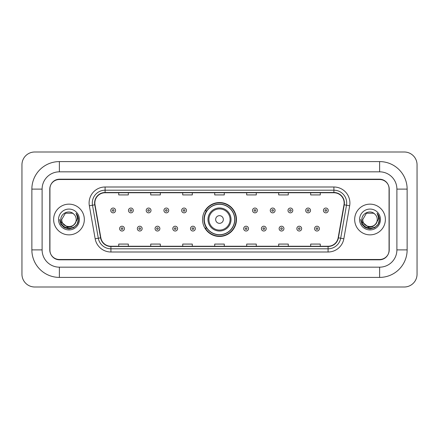 <?xml version="1.0" encoding="UTF-8"?>
<svg xmlns="http://www.w3.org/2000/svg" width="439" height="439" viewBox="0 0 439 439"><rect width="100%" height="100%" fill="white"/><g stroke="black" fill="none" stroke-linecap="round" stroke-linejoin="round"><path stroke-width="0.66" d="M202.544 219.5A16.956 16.956 0 0 0 219.5 236.456A16.956 16.956 0 0 0 236.456 219.5A16.956 16.956 0 0 0 219.5 202.544A16.956 16.956 0 0 0 202.544 219.5M206.61 228.137A15.519 15.519 0 0 1 206.61 210.863M379.62 161.596A27.514 27.514 0 0 1 407.134 189.11A27.514 27.514 0 0 0 379.62 161.596L59.38 161.596A27.514 27.514 0 0 0 31.866 189.11L31.866 249.89A27.514 27.514 0 0 0 59.38 277.404L379.62 277.404A27.514 27.514 0 0 0 407.134 249.89L407.134 189.11L396.894 189.11A17.275 17.275 0 0 0 379.62 171.83L59.38 171.83L379.62 171.83L379.62 161.596M379.62 277.404L379.62 267.17L59.38 267.17L379.62 267.17A17.275 17.275 0 0 0 396.894 249.89L396.894 189.11L396.894 249.89L407.134 249.89M31.866 249.89L42.106 249.89L42.106 189.11L42.106 249.89A17.275 17.275 0 0 0 59.38 267.17L59.38 277.404M379.62 179.513L59.38 179.513A9.598 9.598 0 0 0 49.783 189.11L49.783 249.89A9.598 9.598 0 0 0 59.38 259.487L379.62 259.487A9.598 9.598 0 0 0 389.217 249.89L389.217 189.11A9.598 9.598 0 0 0 379.62 179.513M59.38 161.596L59.38 171.83A17.275 17.275 0 0 0 42.106 189.11L31.866 189.11M417.05 164.795A12.797 12.797 0 0 0 404.253 151.998L34.747 151.998A12.797 12.797 0 0 0 21.95 164.795L21.95 274.205A12.797 12.797 0 0 0 34.747 287.002L404.253 287.002A12.797 12.797 0 0 0 417.05 274.205L417.05 164.795M49.942 188.786L49.942 250.214A9.598 9.598 0 0 0 59.539 259.811L379.461 259.811A9.598 9.598 0 0 0 389.058 250.214L389.058 188.786A9.598 9.598 0 0 0 379.461 179.189L59.539 179.189A9.598 9.598 0 0 0 49.942 188.786L49.942 250.214M53.624 219.5A15.354 15.354 0 0 0 68.978 234.854A15.354 15.354 0 0 0 84.332 219.5A15.354 15.354 0 0 0 68.978 204.146A15.354 15.354 0 0 0 53.624 219.5A15.354 15.354 0 0 0 68.978 234.854A15.354 15.354 0 0 0 84.332 219.5A15.354 15.354 0 0 0 68.978 204.146A15.354 15.354 0 0 0 53.624 219.5M354.668 219.5A15.354 15.354 0 0 0 370.022 234.854A15.354 15.354 0 0 0 385.376 219.5A15.354 15.354 0 0 0 370.022 204.146A15.354 15.354 0 0 0 354.668 219.5A15.354 15.354 0 0 0 370.022 234.854A15.354 15.354 0 0 0 385.376 219.5A15.354 15.354 0 0 0 370.022 204.146A15.354 15.354 0 0 0 354.668 219.5M94.857 202.994A10.24 10.24 0 0 1 105.097 192.754L333.903 192.754A10.24 10.24 0 0 1 343.984 204.772L338.162 237.784A10.24 10.24 0 0 1 328.081 246.246L110.919 246.246A10.24 10.24 0 0 1 100.838 237.784L95.016 204.772A10.24 10.24 0 0 1 94.857 202.994M94.605 202.994A10.492 10.492 0 0 0 94.764 204.815L100.586 237.828A10.492 10.492 0 0 0 110.919 246.498L328.081 246.498A10.492 10.492 0 0 0 338.414 237.828L344.236 204.815A10.492 10.492 0 0 0 333.903 192.501L105.097 192.501A10.492 10.492 0 0 0 94.605 202.994M89.342 205.77A15.996 15.996 0 0 1 105.097 186.998L333.903 186.998A15.996 15.996 0 0 1 349.658 205.77L343.836 238.783A15.996 15.996 0 0 1 328.081 252.002L110.919 252.002A15.996 15.996 0 0 1 95.164 238.783L89.342 205.77L92.497 205.216A12.797 12.797 0 0 1 105.097 190.197L333.903 190.197A12.797 12.797 0 0 1 346.503 205.216L340.686 238.229A12.797 12.797 0 0 1 328.081 248.803L110.919 248.803A12.797 12.797 0 0 1 98.314 238.229L92.497 205.216A12.797 12.797 0 0 1 92.3 202.994M389.058 250.214L389.058 188.786M338.414 237.828L340.686 238.229L346.503 205.216L349.658 205.77M214.704 192.754L214.704 194.921L224.296 194.921L224.296 192.754M182.712 192.754L182.712 194.921L192.309 194.921L192.309 192.754M150.72 192.754L150.72 194.921L160.317 194.921L160.317 192.754M118.728 192.754L118.728 194.921L128.325 194.921L128.325 192.754M246.691 192.754L246.691 194.921L256.288 194.921L256.288 192.754M278.683 192.754L278.683 194.921L288.28 194.921L288.28 192.754M310.675 192.754L310.675 194.921L320.272 194.921L320.272 192.754M224.296 246.246L224.296 244.079L214.704 244.079L214.704 246.246M192.309 246.246L192.309 244.079L182.712 244.079L182.712 246.246M160.317 246.246L160.317 244.079L150.72 244.079L150.72 246.246M128.325 246.246L128.325 244.079L118.728 244.079L118.728 246.246M256.288 246.246L256.288 244.079L246.691 244.079L246.691 246.246M288.28 246.246L288.28 244.079L278.683 244.079L278.683 246.246M320.272 246.246L320.272 244.079L310.675 244.079L310.675 246.246M74.52 224.148C70.679 229.334 61.372 226.014 61.745 219.5C61.301 228.829 76.655 228.829 76.21 219.5C76.655 228.829 61.301 228.829 61.745 219.5L65.362 213.239L72.594 213.239L73.714 214.034C69.28 209.387 60.736 213.217 60.812 219.5C60 230.662 78.104 230.958 78.394 220.043L78.411 219.5C78.383 217.129 77.593 215.044 76.04 213.25C77.22 215.187 77.637 217.272 77.291 219.5L74.52 224.148A7.233 7.233 0 0 0 76.21 219.5C76.655 228.829 61.301 228.829 61.745 219.5L65.362 213.239M76.21 219.5A7.233 7.233 0 0 0 73.714 214.034M74.981 223.758L71.716 226.584L67.436 227.182L61.037 221.843M58.546 219.5A10.432 10.432 0 0 0 68.978 229.932A10.432 10.432 0 0 0 79.41 219.5A10.432 10.432 0 0 0 68.978 209.068A10.432 10.432 0 0 0 58.546 219.5M76.04 213.25L78.405 219.774L77.966 216.641L78.405 219.774L77.966 216.641L78.405 219.774L76.112 213.332L78.405 219.774L76.112 213.332L78.411 219.5L77.143 224.214L73.692 227.665L68.978 228.933L64.264 227.665L60.812 224.214L59.545 219.5M76.112 213.332L78.405 219.78M223.341 219.5A3.841 3.841 0 0 0 219.5 215.659A3.841 3.841 0 0 0 215.659 219.5A3.841 3.841 0 0 0 219.5 223.341A3.841 3.841 0 0 0 223.341 219.5M231.018 219.5A11.518 11.518 0 0 0 219.5 207.982A11.518 11.518 0 0 0 207.982 219.5A11.518 11.518 0 0 0 219.5 231.018A11.518 11.518 0 0 0 231.018 219.5A11.518 11.518 0 0 1 219.5 231.018A11.518 11.518 0 0 1 207.982 219.5M234.695 219.5A15.195 15.195 0 0 0 219.5 204.305A15.195 15.195 0 0 0 204.305 219.5A15.195 15.195 0 0 0 219.5 234.695A15.195 15.195 0 0 0 234.695 219.5M236.138 219.5A16.638 16.638 0 0 1 205.282 228.137L206.824 228.137A15.338 15.338 0 0 0 229.646 231.002A15.338 15.338 0 0 0 229.646 207.998A15.338 15.338 0 0 0 206.824 210.863L205.282 210.863A16.638 16.638 0 0 1 236.138 219.5M377.255 219.5C377.699 228.829 362.345 228.829 362.79 219.5L366.406 213.239L373.638 213.239L374.758 214.034C370.324 209.387 361.774 213.217 361.857 219.5C361.045 230.662 379.142 230.958 379.439 220.043L379.455 219.5C379.428 217.129 378.637 215.044 377.085 213.25C378.264 215.187 378.681 217.272 378.33 219.5L375.564 224.148A7.233 7.233 0 0 0 377.255 219.5C377.699 228.829 362.345 228.829 362.79 219.5L366.406 213.239L373.638 213.239L374.758 214.034A7.233 7.233 0 0 1 377.255 219.5C377.699 228.829 362.345 228.829 362.79 219.5C362.411 226.014 371.723 229.334 375.564 224.148M376.025 223.758L372.76 226.584L368.48 227.182L362.082 221.843M359.59 219.5A10.432 10.432 0 0 0 370.022 229.932A10.432 10.432 0 0 0 380.454 219.5A10.432 10.432 0 0 0 370.022 209.068A10.432 10.432 0 0 0 359.59 219.5M377.085 213.25L379.45 219.774L379.011 216.641L379.455 219.5M360.589 219.5L361.857 224.214L365.308 227.665L370.022 228.933L374.736 227.665L378.188 224.214L379.455 219.5L377.156 213.332L379.45 219.774L377.227 213.409M377.156 213.332L379.45 219.78M115.556 210.446A2.398 2.398 0 0 1 113.158 212.844A2.398 2.398 0 0 1 110.76 210.446A2.398 2.398 0 0 1 113.158 208.048A2.398 2.398 0 0 1 115.556 210.446A2.398 2.398 0 0 0 113.158 208.048A2.398 2.398 0 0 0 110.76 210.446M133.28 210.446A2.398 2.398 0 0 1 130.882 212.844A2.398 2.398 0 0 1 128.484 210.446A2.398 2.398 0 0 1 130.882 208.048A2.398 2.398 0 0 1 133.28 210.446A2.398 2.398 0 0 0 130.882 208.048A2.398 2.398 0 0 0 128.484 210.446M151.005 210.446A2.398 2.398 0 0 1 148.607 212.844A2.398 2.398 0 0 1 146.209 210.446A2.398 2.398 0 0 1 148.607 208.048A2.398 2.398 0 0 1 151.005 210.446A2.398 2.398 0 0 0 148.607 208.048A2.398 2.398 0 0 0 146.209 210.446M168.73 210.446A2.398 2.398 0 0 1 166.332 212.844A2.398 2.398 0 0 1 163.928 210.446A2.398 2.398 0 0 1 166.332 208.048A2.398 2.398 0 0 1 168.73 210.446A2.398 2.398 0 0 0 166.332 208.048A2.398 2.398 0 0 0 163.928 210.446M186.454 210.446A2.398 2.398 0 0 1 184.051 212.844A2.398 2.398 0 0 1 181.653 210.446A2.398 2.398 0 0 1 184.051 208.048A2.398 2.398 0 0 1 186.454 210.446A2.398 2.398 0 0 0 184.051 208.048A2.398 2.398 0 0 0 181.653 210.446M257.347 210.446A2.398 2.398 0 0 1 254.949 212.844A2.398 2.398 0 0 1 252.546 210.446A2.398 2.398 0 0 1 254.949 208.048A2.398 2.398 0 0 1 257.347 210.446A2.398 2.398 0 0 0 254.949 208.048A2.398 2.398 0 0 0 252.546 210.446M275.072 210.446A2.398 2.398 0 0 1 272.668 212.844A2.398 2.398 0 0 1 270.27 210.446A2.398 2.398 0 0 1 272.668 208.048A2.398 2.398 0 0 1 275.072 210.446A2.398 2.398 0 0 0 272.668 208.048A2.398 2.398 0 0 0 270.27 210.446M292.791 210.446A2.398 2.398 0 0 1 290.393 212.844A2.398 2.398 0 0 1 287.995 210.446A2.398 2.398 0 0 1 290.393 208.048A2.398 2.398 0 0 1 292.791 210.446A2.398 2.398 0 0 0 290.393 208.048A2.398 2.398 0 0 0 287.995 210.446M310.516 210.446A2.398 2.398 0 0 1 308.118 212.844A2.398 2.398 0 0 1 305.72 210.446A2.398 2.398 0 0 1 308.118 208.048A2.398 2.398 0 0 1 310.516 210.446A2.398 2.398 0 0 0 308.118 208.048A2.398 2.398 0 0 0 305.72 210.446M328.24 210.446A2.398 2.398 0 0 1 325.842 212.844A2.398 2.398 0 0 1 323.444 210.446A2.398 2.398 0 0 1 325.842 208.048A2.398 2.398 0 0 1 328.24 210.446A2.398 2.398 0 0 0 325.842 208.048A2.398 2.398 0 0 0 323.444 210.446M119.622 228.62A2.398 2.398 0 0 1 122.02 226.217A2.398 2.398 0 0 1 124.418 228.62A2.398 2.398 0 0 1 122.02 231.018A2.398 2.398 0 0 1 119.622 228.62A2.398 2.398 0 0 0 122.02 231.018A2.398 2.398 0 0 0 124.418 228.62M137.347 228.62A2.398 2.398 0 0 1 139.745 226.217A2.398 2.398 0 0 1 142.143 228.62A2.398 2.398 0 0 1 139.745 231.018A2.398 2.398 0 0 1 137.347 228.62A2.398 2.398 0 0 0 139.745 231.018A2.398 2.398 0 0 0 142.143 228.62M155.066 228.62A2.398 2.398 0 0 1 157.469 226.217A2.398 2.398 0 0 1 159.867 228.62A2.398 2.398 0 0 1 157.469 231.018A2.398 2.398 0 0 1 155.066 228.62A2.398 2.398 0 0 0 157.469 231.018A2.398 2.398 0 0 0 159.867 228.62M172.79 228.62A2.398 2.398 0 0 1 175.194 226.217A2.398 2.398 0 0 1 177.592 228.62A2.398 2.398 0 0 1 175.194 231.018A2.398 2.398 0 0 1 172.79 228.62A2.398 2.398 0 0 0 175.194 231.018A2.398 2.398 0 0 0 177.592 228.62M190.515 228.62A2.398 2.398 0 0 1 192.913 226.217A2.398 2.398 0 0 1 195.317 228.62A2.398 2.398 0 0 1 192.913 231.018A2.398 2.398 0 0 1 190.515 228.62A2.398 2.398 0 0 0 192.913 231.018A2.398 2.398 0 0 0 195.317 228.62M243.683 228.62A2.398 2.398 0 0 1 246.087 226.217A2.398 2.398 0 0 1 248.485 228.62A2.398 2.398 0 0 1 246.087 231.018A2.398 2.398 0 0 1 243.683 228.62A2.398 2.398 0 0 0 246.087 231.018A2.398 2.398 0 0 0 248.485 228.62M261.408 228.62A2.398 2.398 0 0 1 263.806 226.217A2.398 2.398 0 0 1 266.21 228.62A2.398 2.398 0 0 1 263.806 231.018A2.398 2.398 0 0 1 261.408 228.62A2.398 2.398 0 0 0 263.806 231.018A2.398 2.398 0 0 0 266.21 228.62M279.133 228.62A2.398 2.398 0 0 1 281.531 226.217A2.398 2.398 0 0 1 283.934 228.62A2.398 2.398 0 0 1 281.531 231.018A2.398 2.398 0 0 1 279.133 228.62A2.398 2.398 0 0 0 281.531 231.018A2.398 2.398 0 0 0 283.934 228.62M296.857 228.62A2.398 2.398 0 0 1 299.255 226.217A2.398 2.398 0 0 1 301.653 228.62A2.398 2.398 0 0 1 299.255 231.018A2.398 2.398 0 0 1 296.857 228.62A2.398 2.398 0 0 0 299.255 231.018A2.398 2.398 0 0 0 301.653 228.62M314.582 228.62A2.398 2.398 0 0 1 316.98 226.217A2.398 2.398 0 0 1 319.378 228.62A2.398 2.398 0 0 1 316.98 231.018A2.398 2.398 0 0 1 314.582 228.62A2.398 2.398 0 0 0 316.98 231.018A2.398 2.398 0 0 0 319.378 228.62M333.903 186.998L333.903 192.501M92.497 205.216L94.764 204.815M110.919 252.002L110.919 246.498M328.081 246.498L328.081 252.002M95.164 238.783L100.586 237.828M344.236 204.815L346.503 205.216M105.097 186.998L105.097 192.501M340.686 238.229L343.836 238.783M230.08 219.5A10.58 10.58 0 0 0 219.5 208.92A10.58 10.58 0 0 0 208.92 219.5A10.58 10.58 0 0 0 219.5 230.08A10.58 10.58 0 0 0 230.08 219.5M112.357 210.446A0.801 0.801 0 0 0 113.158 211.247A0.801 0.801 0 0 0 113.959 210.446A0.801 0.801 0 0 0 113.158 209.644A0.801 0.801 0 0 0 112.357 210.446M130.081 210.446A0.801 0.801 0 0 0 130.882 211.247A0.801 0.801 0 0 0 131.684 210.446A0.801 0.801 0 0 0 130.882 209.644A0.801 0.801 0 0 0 130.081 210.446M147.806 210.446A0.801 0.801 0 0 0 148.607 211.247A0.801 0.801 0 0 0 149.408 210.446A0.801 0.801 0 0 0 148.607 209.644A0.801 0.801 0 0 0 147.806 210.446M165.53 210.446A0.801 0.801 0 0 0 166.332 211.247A0.801 0.801 0 0 0 167.127 210.446A0.801 0.801 0 0 0 166.332 209.644A0.801 0.801 0 0 0 165.53 210.446M183.255 210.446A0.801 0.801 0 0 0 184.051 211.247A0.801 0.801 0 0 0 184.852 210.446A0.801 0.801 0 0 0 184.051 209.644A0.801 0.801 0 0 0 183.255 210.446M254.148 210.446A0.801 0.801 0 0 0 254.949 211.247A0.801 0.801 0 0 0 255.745 210.446A0.801 0.801 0 0 0 254.949 209.644A0.801 0.801 0 0 0 254.148 210.446M271.873 210.446A0.801 0.801 0 0 0 272.668 211.247A0.801 0.801 0 0 0 273.47 210.446A0.801 0.801 0 0 0 272.668 209.644A0.801 0.801 0 0 0 271.873 210.446M289.592 210.446A0.801 0.801 0 0 0 290.393 211.247A0.801 0.801 0 0 0 291.194 210.446A0.801 0.801 0 0 0 290.393 209.644A0.801 0.801 0 0 0 289.592 210.446M307.316 210.446A0.801 0.801 0 0 0 308.118 211.247A0.801 0.801 0 0 0 308.919 210.446A0.801 0.801 0 0 0 308.118 209.644A0.801 0.801 0 0 0 307.316 210.446M325.041 210.446A0.801 0.801 0 0 0 325.842 211.247A0.801 0.801 0 0 0 326.643 210.446A0.801 0.801 0 0 0 325.842 209.644A0.801 0.801 0 0 0 325.041 210.446M122.821 228.62A0.801 0.801 0 0 0 122.02 227.819A0.801 0.801 0 0 0 121.219 228.62A0.801 0.801 0 0 0 122.02 229.416A0.801 0.801 0 0 0 122.821 228.62M140.546 228.62A0.801 0.801 0 0 0 139.745 227.819A0.801 0.801 0 0 0 138.943 228.62A0.801 0.801 0 0 0 139.745 229.416A0.801 0.801 0 0 0 140.546 228.62M158.265 228.62A0.801 0.801 0 0 0 157.469 227.819A0.801 0.801 0 0 0 156.668 228.62A0.801 0.801 0 0 0 157.469 229.416A0.801 0.801 0 0 0 158.265 228.62M175.99 228.62A0.801 0.801 0 0 0 175.194 227.819A0.801 0.801 0 0 0 174.393 228.62A0.801 0.801 0 0 0 175.194 229.416A0.801 0.801 0 0 0 175.99 228.62M193.714 228.62A0.801 0.801 0 0 0 192.913 227.819A0.801 0.801 0 0 0 192.117 228.62A0.801 0.801 0 0 0 192.913 229.416A0.801 0.801 0 0 0 193.714 228.62M246.883 228.62A0.801 0.801 0 0 0 246.087 227.819A0.801 0.801 0 0 0 245.286 228.62A0.801 0.801 0 0 0 246.087 229.416A0.801 0.801 0 0 0 246.883 228.62M264.607 228.62A0.801 0.801 0 0 0 263.806 227.819A0.801 0.801 0 0 0 263.01 228.62A0.801 0.801 0 0 0 263.806 229.416A0.801 0.801 0 0 0 264.607 228.62M282.332 228.62A0.801 0.801 0 0 0 281.531 227.819A0.801 0.801 0 0 0 280.735 228.62A0.801 0.801 0 0 0 281.531 229.416A0.801 0.801 0 0 0 282.332 228.62M300.056 228.62A0.801 0.801 0 0 0 299.255 227.819A0.801 0.801 0 0 0 298.454 228.62A0.801 0.801 0 0 0 299.255 229.416A0.801 0.801 0 0 0 300.056 228.62M317.781 228.62A0.801 0.801 0 0 0 316.98 227.819A0.801 0.801 0 0 0 316.179 228.62A0.801 0.801 0 0 0 316.98 229.416A0.801 0.801 0 0 0 317.781 228.62"/></g></svg>

